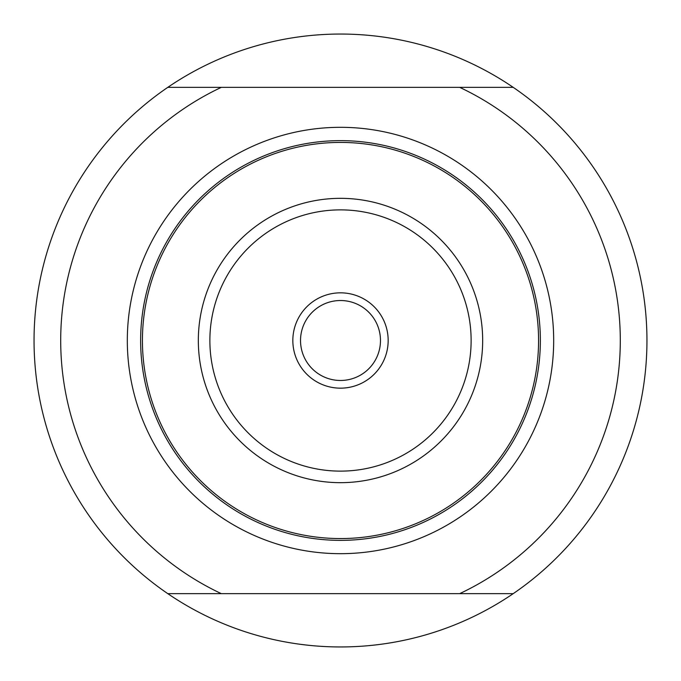 <?xml version="1.0" encoding="UTF-8"?>
<svg xmlns="http://www.w3.org/2000/svg" width="681" height="681" viewBox="0 0 681 681"><rect width="100%" height="100%" fill="white"/><g stroke="black" fill="none" stroke-linecap="round" stroke-linejoin="round"><path stroke-width="1.02" d="M459.675 593.653L221.325 593.653A279.806 279.806 0 0 1 221.325 87.347L513.202 87.347A306.45 306.45 0 0 0 167.798 87.347L221.325 87.347L167.798 87.347A306.45 306.45 0 0 0 167.798 593.653L221.325 593.653L167.798 593.653A306.45 306.45 0 0 0 513.202 593.653A306.45 306.45 0 0 0 513.202 87.347L459.675 87.347A279.806 279.806 0 0 1 459.675 593.653L513.202 593.653L459.675 593.653M340.5 388.161A47.661 47.661 0 0 1 299.223 316.665A47.661 47.661 0 0 1 381.777 316.665A47.661 47.661 0 0 1 340.5 388.161M340.5 553.679A213.179 213.179 0 0 1 155.881 233.906A213.179 213.179 0 0 1 525.119 233.906A213.179 213.179 0 0 1 340.5 553.679A213.179 213.179 0 0 1 155.881 233.906A213.179 213.179 0 0 1 525.119 233.906A213.179 213.179 0 0 1 340.5 553.679M340.5 380.475A39.975 39.975 0 0 1 305.88 320.513A39.975 39.975 0 0 1 375.12 320.513A39.975 39.975 0 0 1 340.5 380.475M340.5 140.644A199.856 199.856 0 0 1 513.585 440.428A199.856 199.856 0 0 1 167.415 440.428A199.856 199.856 0 0 1 340.5 140.644A199.856 199.856 0 0 1 513.585 440.428A199.856 199.856 0 0 1 167.415 440.428A199.856 199.856 0 0 1 340.5 140.644M340.5 471.124A130.624 130.624 0 0 0 453.623 275.184A130.624 130.624 0 0 0 227.377 275.184A130.624 130.624 0 0 0 340.5 471.124M340.5 198.333A142.167 142.167 0 0 1 482.667 340.5A142.167 142.167 0 0 1 340.5 482.667A142.167 142.167 0 0 1 198.333 340.5A142.167 142.167 0 0 1 340.5 198.333M340.5 142.423A198.077 198.077 0 0 0 168.965 439.534A198.077 198.077 0 0 0 512.035 439.534A198.077 198.077 0 0 0 340.5 142.423"/></g></svg>
